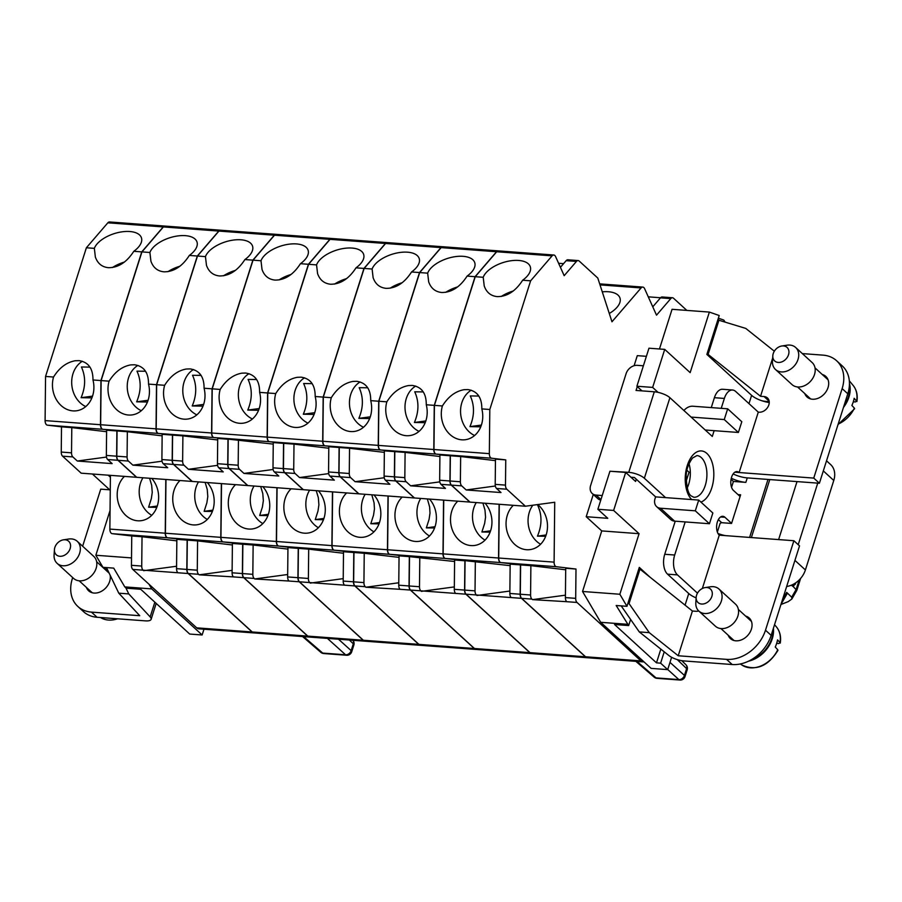 <?xml version="1.0" encoding="UTF-8"?>
<svg xmlns="http://www.w3.org/2000/svg" width="902" height="902" viewBox="0 0 902 902"><rect width="100%" height="100%" fill="white"/><g stroke="black" fill="none" stroke-linecap="round" stroke-linejoin="round"><path stroke-width="1.35" d="M725.693 535.653A14.928 4.95 17.6 0 1 718.015 533.522M630.972 477.237L634.41 477.496L636.293 479.221L635.583 481.454L625.695 472.411L613.631 510.442L639.067 533.691L601.747 530.917L586.21 516.711L607.768 518.312L597.868 509.269L613.631 510.442M593.268 494.454L586.21 516.711M687.177 488.038A20.893 11.478 94.3 0 0 688.993 463.718M777.738 649.711L777.964 650.353C767.918 666.499 755.853 671.359 741.76 664.932A25.854 19.833 -47.6 0 0 777.738 649.711L775.246 647.05A26.406 20.25 -47.6 0 0 776.633 643.487A26.406 20.25 -47.6 0 0 777.524 639.89L780.004 642.551A25.854 19.833 -47.6 0 0 776.464 626.969C779.982 631.344 781.245 636.733 780.264 643.115L780.004 642.551L778.787 643.543L776.667 643.385M731.556 487.305L733.416 481.442L731.071 479.289M683.93 410.534A9.945 7.633 132.4 0 1 692.849 406.227L727.666 408.809L724.261 419.554L691.101 417.085L669.904 397.703A11.94 3.958 17.6 0 0 654.3 391.795L636.057 390.442L637.286 386.586M727.666 408.809L741.805 421.73L738.388 432.464L724.261 419.554M826.525 460.809L830.618 464.553A19.9 15.266 132.4 0 1 833.775 480.473L805.396 569.951A19.9 15.266 132.4 0 1 786.657 586.492M601.747 530.917L582.545 591.475L600.709 622.312L651.109 668.382L667.694 669.622L671.607 657.287M203.976 629.213L202.138 634.974L189.702 634.05L140.723 589.265L126.212 588.194L124.792 586.898L151.739 588.905L148.988 584.225M782.474 599.695L786.679 592.388L791.685 597.192L791.855 599.018L788.213 601.623L780.94 604.509M786.679 592.388L786.837 594.215L780.974 604.396M695.307 510.814L709.446 523.735L674.617 521.142A9.945 7.633 -47.6 0 1 670.75 519.541L656.611 506.62A9.945 7.633 132.4 0 1 655.032 498.659L655.607 496.878L698.723 500.08L695.307 510.814L660.489 508.232A9.945 7.633 132.4 0 1 656.611 506.62M664.718 349.378L652.653 387.409L636.902 386.236L648.966 348.206L664.718 349.378L690.154 372.627L709.367 312.081L719.21 315.52L706.864 354.43L751.614 395.347A14.928 4.95 -162.4 0 0 769.237 402.529M791.855 599.018L796.804 590.415L793.41 586.762L793.918 585.161M772.653 358.094L760.544 396.282L764.05 396.542A8.704 6.675 132.4 0 1 767.444 397.94A8.704 6.675 132.4 0 1 767.895 406.994A8.704 6.675 132.4 0 1 759.089 412.203L758.289 412.135L739.133 472.535L813.751 478.094L819.399 483.258L847.79 393.779A34.817 26.71 -47.6 0 0 842.265 365.919L836.616 360.755A34.817 26.71 -47.6 0 0 823.052 355.14L802.34 353.595M813.751 478.094L842.141 388.615A34.817 26.71 -47.6 0 0 836.616 360.755M643.385 365.795L637.229 365.344A9.945 7.633 -47.6 0 0 626.101 373.676L590.618 485.524A9.945 7.633 -47.6 0 0 592.197 493.484L597.857 498.648A9.945 7.633 -47.6 0 0 600.777 500.114M717.823 319.906L745.774 328.418L774.333 351.216M698.723 610.958A8.704 6.675 -47.6 0 1 695.927 611.285L692.42 611.026L639.969 569.151L629.044 603.585L627.826 603.573M692.42 611.026L678.225 655.765L649.271 632.652L629.044 603.585M592.197 493.484A9.945 7.633 -47.6 0 0 596.075 495.085L602.232 495.548M798.214 544.684L817.742 483.134L767.997 479.436L749.596 537.434M711.881 596.346A9.178 7.047 132.4 0 1 702.647 604.036A9.178 7.047 132.4 0 1 696.164 597.395A9.178 7.047 132.4 0 1 696.581 595.207A9.178 7.047 132.4 0 1 705.127 587.597A9.178 7.047 132.4 0 1 711.881 596.346M769.203 401.672L766.193 401.446A11.94 3.958 17.6 0 1 761.762 400.725M638.763 569.117L639.969 569.151M625.695 472.411L609.932 471.239L597.868 509.269M698.723 500.08L712.851 513.001L709.446 523.735M773.059 629.348A27.364 20.994 132.4 0 1 771.785 638.379A27.364 20.994 132.4 0 1 751.005 659.892M636.902 386.236L641.987 390.882M652.653 387.409L658.088 392.37M804.776 393.565A13.925 10.689 -47.6 0 0 807.031 396.981A13.925 10.689 -47.6 0 0 818.678 398.03A13.925 10.689 -47.6 0 0 828.036 387.567A13.925 10.689 -47.6 0 0 825.826 376.416A13.925 10.689 -47.6 0 0 822.229 374.477M725.005 321.867L723.754 320.052L718.364 318.18M697.483 593.166L677.492 574.901A14.928 8.197 -85.7 0 1 674.685 555.023L685.182 521.931M675.237 521.187L664.74 554.279A14.928 8.197 94.3 0 0 667.548 574.157L688.745 593.539A14.928 4.95 17.6 0 0 696.13 597.879M748.57 661.166A27.364 20.994 -47.6 0 0 770.872 642.371A27.364 20.994 -47.6 0 0 772.247 638.819A27.364 20.994 -47.6 0 0 773.409 628.243M767.997 479.436L747.273 477.891L745.853 482.367L733.416 481.442M738.016 494.6L740.632 494.803L731.556 523.431L721.6 522.686L720.146 523.273L717.361 532.045M610.417 471.272L628.75 472.332A11.94 3.958 17.6 0 1 644.355 478.24L665.552 497.611M791.392 585.184L793.41 586.762M686.129 481.364L689.038 472.208L690.334 472.298M686.941 470.28L689.038 472.208M646.396 356.324L637.297 355.647L634.106 365.705M659.463 348.984L672.058 309.307L709.367 312.081M621.174 605.885L639.281 631.907L668.833 655.495A11.94 3.958 17.6 0 0 683.885 660.929L732.198 664.526A34.817 26.71 -47.6 0 0 771.154 635.369L799.533 545.89L793.884 540.726L719.266 535.168L702.342 588.51M678.225 655.765L726.55 659.362A34.817 26.71 -47.6 0 0 765.494 630.205L793.884 540.726M795.553 582.94A14.928 4.95 17.6 0 1 795.496 583.729A14.928 4.95 17.6 0 1 791.877 585.646M582.545 591.475L619.854 594.249L626.958 606.313L616.179 605.513L628.66 625.571L614.566 624.522L656.487 662.846L660.839 649.113M733.123 473.933A14.928 4.95 -162.4 0 0 747.273 477.891M731.297 478.207A14.928 4.95 -162.4 0 0 745.853 482.367M760.544 396.282L708.093 354.407L706.886 354.362M708.093 354.407L719.007 319.973M721.217 408.335L724.362 398.436A14.928 8.197 -85.7 0 1 732.525 390.014A14.928 8.197 -85.7 0 1 735.682 391.468L758.289 412.135M732.525 390.014L722.581 389.269A14.928 8.197 94.3 0 0 714.407 397.692L711.272 407.591M628.66 625.571L630.599 619.437M718.353 519.62L721.735 522.698M731.578 523.352L724.937 517.274A9.945 5.468 94.3 0 0 722.84 516.305A9.945 5.468 94.3 0 0 716.91 523.814A9.945 5.468 94.3 0 0 719.266 535.168M627.24 624.285L600.709 622.312M667.694 669.622L660.625 663.162L656.487 662.846M738.388 432.464L705.229 430.006L712.298 436.455L714.136 430.66M728.139 635.166A13.925 10.689 -47.6 0 0 730.394 638.571A13.925 10.689 -47.6 0 0 742.042 639.619A13.925 10.689 -47.6 0 0 751.4 629.156A13.925 10.689 -47.6 0 0 749.19 618.005A13.925 10.689 -47.6 0 0 745.593 616.066M778.618 539.588L797.018 481.589M734.814 472.22L739.133 472.535A9.945 5.468 94.3 0 0 737.035 471.566A9.945 5.468 94.3 0 0 731.105 479.075A9.945 5.468 94.3 0 0 733.45 490.429L740.091 496.506M649.936 577.1L639.304 567.392L626.958 606.313M781.763 346.007L787.029 345.195A14.928 11.444 132.4 0 1 795.654 347.484L812.138 362.548A14.928 11.444 132.4 0 1 814.506 374.488A14.928 11.444 132.4 0 1 804.471 385.706A14.928 11.444 132.4 0 1 792.001 384.579L775.506 369.504A14.928 11.444 132.4 0 1 772.462 361.127L772.8 355.805A9.178 7.047 132.4 0 1 773.217 353.618A9.178 7.047 132.4 0 1 781.763 346.007A9.178 7.047 132.4 0 1 788.517 354.757A9.178 7.047 132.4 0 1 779.294 362.446A9.178 7.047 132.4 0 1 772.8 355.805M649.271 632.652L639.281 631.907M817.742 483.134L819.399 483.258M619.854 594.249L639.067 533.691M636.293 479.221L655.607 496.878M705.127 587.597L710.393 586.785A14.928 11.444 132.4 0 1 719.018 589.074L735.502 604.137A14.928 11.444 132.4 0 1 737.87 616.077A14.928 11.444 132.4 0 1 727.835 627.296A14.928 11.444 132.4 0 1 715.365 626.168L698.87 611.105A14.928 11.444 132.4 0 1 695.825 602.716L696.164 597.395M705.229 430.006L691.101 417.085M664.222 651.819L660.625 663.162M719.018 589.074A14.928 11.444 132.4 0 1 721.386 601.014A14.928 11.444 132.4 0 1 711.351 612.232A14.928 11.444 132.4 0 1 698.87 611.105M795.654 347.484A14.928 11.444 132.4 0 1 798.022 359.424A14.928 11.444 132.4 0 1 787.987 370.632A14.928 11.444 132.4 0 1 775.506 369.504M686.839 310.401L673.523 298.235A4.972 2.729 94.3 0 0 672.475 297.75A4.972 2.729 94.3 0 0 670.772 298.607L656.521 315.17L644.614 288.696A4.972 2.729 -85.7 0 0 642.788 287.084L599.683 283.871M600.01 284.885L641.085 287.941A4.972 2.729 -85.7 0 1 642.788 287.084M641.085 287.941L611.973 321.777L597.801 278.064L579.197 261.05A4.972 2.729 94.3 0 0 578.148 260.565A4.972 2.729 94.3 0 0 576.446 261.422L564.178 275.685L555.609 256.63A4.972 2.729 94.3 0 0 553.783 255.007A4.972 2.729 94.3 0 0 552.08 255.864L530.624 280.815L522.653 280.229C515.594 291.199 507.127 296.668 497.261 296.623C490.846 295.969 486.494 292.417 484.227 285.968L483.213 277.286L475.241 276.7L434.414 405.37L442.386 405.968A24.873 20.645 -97.7 0 0 461.779 439.815A24.873 20.645 -97.7 0 0 465.364 439.714A24.873 20.645 -97.7 0 0 481.826 408.899L489.809 409.497L530.624 280.815M489.809 409.497L489.346 453.65L433.963 449.523L434.414 405.37M451.428 485.107A4.972 2.729 -85.7 0 1 450.098 481.003L450.369 455.769L460.651 456.536L460.381 481.769A4.972 2.729 -85.7 0 0 461.711 485.874L451.428 485.107L470.032 502.11L525.415 506.225L506.823 489.222L496.54 488.456A4.972 2.729 -85.7 0 1 495.209 484.363L495.469 459.129L505.751 459.885L491.658 458.227A4.972 2.729 -85.7 0 1 489.346 453.65M505.751 459.885L505.492 485.118L495.209 484.363M506.823 489.222A4.972 2.729 -85.7 0 1 505.492 485.118M525.415 506.225L554.73 502.256L554.099 562.138A4.972 2.729 94.3 0 0 556.421 566.727L575.995 569.038L575.69 598.353A4.972 2.729 94.3 0 0 577.021 602.457L640.95 660.907A9.945 5.468 -85.7 0 0 643.047 661.876L587.664 657.761A9.945 5.468 -85.7 0 1 585.567 656.78L521.638 598.342A4.972 2.729 -85.7 0 1 520.307 594.238L520.612 564.911L501.027 562.6A4.972 2.729 94.3 0 1 498.716 558.022L499.28 504.286M643.927 661.82A9.945 5.468 -85.7 0 1 643.047 661.876M769.778 479.56L751.377 537.558M243.98 473.426L239.504 469.333L229.232 468.566L247.825 485.569L303.219 489.696L284.615 472.693L274.332 471.926L278.797 476.008L243.98 473.426L273.148 469.468M660.568 297.75L648.279 296.837M672.475 297.75L662.192 296.983A4.972 2.729 94.3 0 0 660.489 297.84L652.766 306.827M450.369 455.769L436.275 454.112A4.972 2.729 -85.7 0 1 433.963 449.523M475.241 276.7L496.698 251.748L552.08 255.864M553.783 255.007L498.4 250.891A4.972 2.729 94.3 0 0 496.698 251.748M296.465 243.923A24.873 12.402 -18 0 0 261.005 260.757L253.034 260.159L274.49 235.219L329.873 239.334L308.416 264.286L300.445 263.688A24.873 12.402 -18 0 0 308.089 250.237A24.873 12.402 -18 0 0 296.465 243.923M331.654 238.489A4.972 2.729 94.3 0 0 331.575 238.478A4.972 2.729 94.3 0 0 329.873 239.334M253.034 260.159L212.218 388.841L220.189 389.438C226.007 380.125 233.235 374.702 241.86 373.157L245.57 373.033C255.007 374.431 259.697 380.881 259.629 392.37L267.601 392.968L308.416 264.286M267.601 392.968L267.139 437.109L211.756 432.994L212.218 388.841M274.332 471.926A4.972 2.729 -85.7 0 1 273.002 467.822L273.261 442.589L283.544 443.356L269.45 441.698A4.972 2.729 -85.7 0 1 267.139 437.109M283.544 443.356L283.284 468.589L273.002 467.822M284.615 472.693A4.972 2.729 -85.7 0 1 283.284 468.589M332.455 491.872L331.902 545.609A4.972 2.729 94.3 0 0 334.214 550.197L353.787 552.498L353.483 581.824A4.972 2.729 94.3 0 0 354.813 585.928L418.742 644.366A9.945 5.468 -85.7 0 0 420.839 645.347L365.457 641.221A9.945 5.468 -85.7 0 1 363.359 640.251L299.43 581.801A4.972 2.729 -85.7 0 1 298.1 577.708L298.404 548.382L278.831 546.071A4.972 2.729 94.3 0 1 276.508 541.493L277.072 487.745M838.172 424.098A25.854 19.833 -47.6 0 0 854.374 408.121L854.6 408.764L838.003 424.617M300.445 263.688C293.387 274.67 284.919 280.139 275.054 280.094C268.638 279.428 264.297 275.877 262.02 269.439L261.005 260.757M575.995 569.038L565.712 568.271L565.407 597.586A4.972 2.729 94.3 0 0 566.738 601.69L532.496 599.627L565.43 595.173M532.496 599.627L531.909 599.097A4.972 2.729 -85.7 0 1 530.579 595.004L530.883 565.678L565.701 569.782M520.612 564.911L530.883 565.678M532.033 653.612A9.945 5.468 -85.7 0 1 531.943 653.612L476.56 649.485A9.945 5.468 -85.7 0 1 474.463 648.515L410.534 590.066A4.972 2.729 -85.7 0 1 409.204 585.973L409.508 556.647L389.935 554.335A4.972 2.729 94.3 0 1 387.612 549.758L388.176 496.021M409.508 556.647L454.597 561.518M419.791 557.413L419.486 586.74A4.972 2.729 -85.7 0 0 420.817 590.833L455.634 593.426A4.972 2.729 94.3 0 1 454.304 589.322L454.608 560.007L464.891 560.773L464.586 590.088A4.972 2.729 94.3 0 0 465.917 594.192L529.846 652.642A9.945 5.468 -85.7 0 0 531.943 653.612M443.558 500.136L442.995 553.873A4.972 2.729 94.3 0 0 445.317 558.462L464.891 560.773M490.587 530.827L481.905 532L484.633 523.464L485.558 517.229L484.983 510.081L482.908 503.068M490.124 532.124L481.905 532M499.11 504.274L498.547 558.011L443.164 553.884L443.728 500.148M457.754 501.196A24.873 20.645 -97.7 0 0 451.733 528.098A24.873 20.645 -97.7 0 0 470.968 545.575A24.873 20.645 -97.7 0 0 474.565 545.473A24.873 20.645 -97.7 0 0 491.116 528.978A24.873 20.645 -97.7 0 0 485.084 503.226M443.164 553.884A4.972 2.729 94.3 0 0 445.487 558.473L510.149 565.655M498.547 558.011A4.972 2.729 94.3 0 0 500.869 562.589L520.443 564.9L520.138 594.226A4.972 2.729 94.3 0 0 521.469 598.33L585.398 656.769A9.945 5.468 -85.7 0 0 587.495 657.75L532.112 653.623A9.945 5.468 -85.7 0 1 530.015 652.653L466.086 594.204A4.972 2.729 -85.7 0 1 464.755 590.1L465.06 560.785M372.109 269.022L364.137 268.435L385.594 243.484L440.977 247.599L419.52 272.551L411.549 271.964A24.873 12.402 -18 0 0 419.193 258.513A24.873 12.402 -18 0 0 407.569 252.188A24.873 12.402 -18 0 0 372.109 269.022L373.124 277.703C375.39 284.153 379.742 287.704 386.157 288.358C396.023 288.403 404.491 282.935 411.549 271.964M402.157 282.732A24.873 12.402 -18 0 0 390.171 288.189M442.758 246.753A4.972 2.729 94.3 0 0 442.679 246.742L387.296 242.627A4.972 2.729 94.3 0 0 385.594 243.484M442.679 246.742A4.972 2.729 94.3 0 0 440.977 247.599M370.722 400.635L378.705 401.232L378.242 445.374L322.86 441.258L323.311 397.105L331.293 397.703A24.873 20.645 -97.7 0 0 350.675 431.551A24.873 20.645 -97.7 0 0 354.272 431.449A24.873 20.645 -97.7 0 0 370.722 400.635C370.801 389.145 366.111 382.696 356.673 381.298L352.964 381.422C344.327 382.967 337.111 388.39 331.293 397.703M363.495 427.244A24.873 20.645 82.3 0 1 349.525 405.19A24.873 20.645 82.3 0 1 360.101 381.941M369.651 418.551L358.861 418.359C363.438 407.512 363.54 397.286 359.176 387.657L367.745 387.781M370.294 416.803L358.861 418.359M384.353 452.376L349.548 448.271L349.277 473.505A4.972 2.729 -85.7 0 0 350.607 477.598L340.336 476.831L358.928 493.845L414.311 497.96L395.719 480.958L385.436 480.191A4.972 2.729 -85.7 0 1 384.105 476.087L384.365 450.853L394.648 451.62L380.554 449.963A4.972 2.729 -85.7 0 1 378.242 445.374M340.336 476.831A4.972 2.729 -85.7 0 1 339.005 472.738L339.265 447.505L325.171 445.836A4.972 2.729 -85.7 0 1 322.86 441.258M546.138 534.965L537.445 536.138C542.034 525.302 542.136 515.065 537.772 505.447L538.753 505.447M545.676 536.262L537.445 536.138M442.386 405.968C448.215 396.654 455.431 391.231 464.068 389.687L467.777 389.563C477.214 390.961 481.905 397.41 481.826 408.899M439.905 456.502L405.099 452.398L404.829 477.632A4.972 2.729 -85.7 0 0 406.159 481.736L395.877 480.969L414.48 497.972L469.998 502.076M475.343 561.54L475.027 590.866A4.972 2.729 -85.7 0 0 476.357 594.97L521.469 598.33M476.944 595.5L509.878 591.036M511.186 597.564A4.972 2.729 94.3 0 1 509.855 593.46L510.16 564.133L520.443 564.9M474.599 435.508A24.873 20.645 82.3 0 1 460.629 413.454A24.873 20.645 82.3 0 1 471.205 390.205M480.755 426.815L469.953 426.623C474.542 415.788 474.644 405.55 470.28 395.922L478.838 396.046M481.386 425.067L469.953 426.623M495.457 460.64L460.651 456.536M291.064 274.467A24.873 12.402 -18 0 0 279.068 279.924M258.547 410.275L247.757 410.083C252.334 399.248 252.436 389.021 248.073 379.392L256.642 379.517M259.19 408.538L247.757 410.083M298.404 548.382L308.687 549.149L308.383 578.464A4.972 2.729 -85.7 0 0 309.713 582.568L344.53 585.161A4.972 2.729 94.3 0 1 343.2 581.057L343.504 551.731L353.787 552.498M308.687 549.149L343.493 553.253M331.575 238.478L276.192 234.351A4.972 2.729 94.3 0 0 274.49 235.219M220.189 389.438A24.873 20.645 -97.7 0 0 239.571 423.286A24.873 20.645 -97.7 0 0 243.168 423.185A24.873 20.645 -97.7 0 0 259.629 392.37M252.391 418.979A24.873 20.645 82.3 0 1 238.421 396.914A24.873 20.645 82.3 0 1 248.997 373.676M310.288 583.098L343.222 578.633M273.25 444.111L214.067 437.571A4.972 2.729 -85.7 0 1 211.756 432.994M853.303 401.796L855.423 401.954L856.652 400.962A25.854 19.833 -47.6 0 0 853.1 385.38C856.618 389.754 857.881 395.132 856.9 401.514L854.16 398.301A26.406 20.25 -47.6 0 1 853.269 401.897A26.406 20.25 -47.6 0 1 851.883 405.46L854.374 408.121M291.098 488.794A24.873 20.645 -97.7 0 0 285.077 515.696A24.873 20.645 -97.7 0 0 304.312 533.172A24.873 20.645 -97.7 0 0 307.909 533.071A24.873 20.645 -97.7 0 0 324.461 516.575A24.873 20.645 -97.7 0 0 318.429 490.823M318.383 527.715A24.873 20.645 82.3 0 1 309.612 490.169M323.468 519.721L315.249 519.608L317.978 511.062L318.902 504.838L318.338 497.678L316.252 490.665M323.931 518.424L315.249 519.608M476.481 649.485A9.945 5.468 -85.7 0 1 476.391 649.474L421.008 645.358A9.945 5.468 -85.7 0 1 418.911 644.378L354.982 585.939A4.972 2.729 -85.7 0 1 353.652 581.835L353.956 552.509L334.383 550.209A4.972 2.729 94.3 0 1 332.06 545.62L332.624 491.883M328.802 448.238L293.996 444.134L293.725 469.367A4.972 2.729 -85.7 0 0 295.055 473.471L284.784 472.704L303.376 489.707L358.759 493.834L340.167 476.82A4.972 2.729 -85.7 0 1 338.836 472.727L328.553 471.96A4.972 2.729 -85.7 0 0 329.884 476.064L334.349 480.146L299.532 477.553L328.7 473.606M284.784 472.704A4.972 2.729 -85.7 0 1 283.454 468.6L283.713 443.367L269.619 441.709A4.972 2.729 -85.7 0 1 267.308 437.12L267.759 392.979L275.741 393.565C281.559 384.263 288.775 378.829 297.412 377.295L301.121 377.171C310.559 378.558 315.249 385.007 315.181 396.508L323.153 397.094L363.968 268.424L355.997 267.826C348.939 278.797 340.471 284.265 330.606 284.231C324.19 283.566 319.849 280.015 317.572 273.577L316.557 264.895L308.585 264.297L267.759 392.979M308.585 264.297L330.042 239.346L385.425 243.472L363.968 268.424M387.206 242.615A4.972 2.729 94.3 0 0 387.127 242.604L331.744 238.489A4.972 2.729 94.3 0 0 330.042 239.346M387.127 242.604A4.972 2.729 94.3 0 0 385.425 243.472M323.153 397.094L322.69 441.247L267.308 437.12M328.553 471.96L328.813 446.727L339.096 447.493L325.002 445.825A4.972 2.729 -85.7 0 1 322.69 441.247M339.096 447.493L338.836 472.727M388.007 496.01L387.454 549.746A4.972 2.729 94.3 0 0 389.765 554.324L409.339 556.635L409.034 585.962A4.972 2.729 94.3 0 0 410.365 590.055L474.294 648.504A9.945 5.468 -85.7 0 0 476.391 649.474M395.877 480.969A4.972 2.729 -85.7 0 1 394.546 476.865L394.817 451.631L380.723 449.974A4.972 2.729 -85.7 0 1 378.412 445.396L378.863 401.243L386.845 401.83A24.873 20.645 -97.7 0 0 406.227 435.689A24.873 20.645 -97.7 0 0 409.812 435.576A24.873 20.645 -97.7 0 0 426.274 404.772L434.257 405.359L475.072 276.688L467.101 276.091A24.873 12.402 -18 0 0 474.745 262.64A24.873 12.402 -18 0 0 463.121 256.326A24.873 12.402 -18 0 0 427.661 273.159L419.689 272.562L378.863 401.243M419.689 272.562L441.146 247.61L496.528 251.737L475.072 276.688M498.31 250.88A4.972 2.729 94.3 0 0 498.231 250.88L442.848 246.753A4.972 2.729 94.3 0 0 441.146 247.61M498.231 250.88A4.972 2.729 94.3 0 0 496.528 251.737M434.257 405.359L433.794 449.512L378.412 445.396M469.863 502.098L451.271 485.096L440.988 484.329A4.972 2.729 -85.7 0 1 439.657 480.225L439.917 454.991L450.199 455.758L436.106 454.089A4.972 2.729 -85.7 0 1 433.794 449.512M450.199 455.758L449.94 480.992L439.657 480.225M451.271 485.096A4.972 2.729 -85.7 0 1 449.94 480.992M385.436 480.191L389.901 484.284L355.084 481.691L384.252 477.733M394.648 451.62L394.388 476.854L384.105 476.087M395.719 480.958A4.972 2.729 -85.7 0 1 394.388 476.854M350.607 477.598L355.084 481.691M339.265 447.505L349.548 448.271M513.306 505.323A24.873 20.645 -97.7 0 0 507.285 532.236A24.873 20.645 -97.7 0 0 526.52 549.713A24.873 20.645 -97.7 0 0 530.117 549.6A24.873 20.645 -97.7 0 0 547.108 531.019A24.873 20.645 -97.7 0 0 537.716 504.568M402.202 497.058A24.873 20.645 -97.7 0 0 396.181 523.961A24.873 20.645 -97.7 0 0 415.416 541.448A24.873 20.645 -97.7 0 0 419.013 541.335A24.873 20.645 -97.7 0 0 435.565 524.851A24.873 20.645 -97.7 0 0 429.532 499.099M435.035 526.7L426.353 527.873L429.081 519.338L430.006 513.103L429.623 506.913L427.356 498.93M434.572 527.986L426.353 527.873M560.424 267.33L566.163 260.667L576.446 261.422M578.148 260.565L567.865 259.799A4.972 2.729 94.3 0 0 566.163 260.667M558.597 263.271L563.603 263.643M602.265 291.853A24.873 12.402 162 0 1 608.354 291.741A24.873 12.402 162 0 1 619.978 298.055A24.873 12.402 162 0 1 609.278 313.479M522.653 280.229A24.873 12.402 -18 0 0 530.297 266.778A24.873 12.402 -18 0 0 518.673 260.452A24.873 12.402 -18 0 0 483.213 277.286M513.261 290.996A24.873 12.402 -18 0 0 501.275 296.465M355.997 267.826A24.873 12.402 -18 0 0 363.641 254.375A24.873 12.402 -18 0 0 352.017 248.061A24.873 12.402 -18 0 0 316.557 264.895M346.616 278.605A24.873 12.402 -18 0 0 334.619 284.062M275.741 393.565A24.873 20.645 -97.7 0 0 295.123 427.424A24.873 20.645 -97.7 0 0 298.72 427.311A24.873 20.645 -97.7 0 0 315.181 396.508M307.943 423.117A24.873 20.645 82.3 0 1 293.973 401.052A24.873 20.645 82.3 0 1 304.549 377.814M314.099 414.413L303.309 414.221C307.886 403.386 307.988 393.148 303.624 383.53L312.193 383.654M314.742 412.676L303.309 414.221M295.055 473.471L299.532 477.553M283.713 443.367L293.996 444.134M409.339 556.635L399.056 555.869L398.752 585.195A4.972 2.729 94.3 0 0 400.082 589.299L365.84 587.236L398.774 582.771M365.84 587.236L365.265 586.706A4.972 2.729 -85.7 0 1 363.934 582.602L364.239 553.276L399.045 557.38M353.956 552.509L364.239 553.276M346.65 492.932A24.873 20.645 -97.7 0 0 340.629 519.834A24.873 20.645 -97.7 0 0 359.864 537.31A24.873 20.645 -97.7 0 0 363.461 537.197A24.873 20.645 -97.7 0 0 380.013 520.713A24.873 20.645 -97.7 0 0 373.98 494.961M379.483 522.562L370.801 523.735L373.529 515.2L374.454 508.965L374.071 502.786L371.804 494.803M379.02 523.859L370.801 523.735M364.137 268.435L323.311 397.105M378.705 401.232L419.52 272.551M421.392 591.362L454.326 586.909M425.845 420.941L414.401 422.486C418.99 411.65 419.092 401.413 414.728 391.795L423.286 391.919M425.203 422.677L414.401 422.486M386.845 401.83C392.663 392.528 399.879 387.105 408.516 385.56L412.225 385.436C421.662 386.834 426.353 393.272 426.274 404.772M419.047 431.382A24.873 20.645 82.3 0 1 405.077 409.316A24.873 20.645 82.3 0 1 415.653 386.079M496.54 488.456L501.005 492.548L466.187 489.955L495.356 486.009M461.711 485.874L466.187 489.955M467.101 276.091C460.043 287.061 451.575 292.53 441.709 292.496C435.294 291.831 430.942 288.279 428.675 281.841L427.661 273.159M457.709 286.87A24.873 12.402 -18 0 0 445.723 292.327M440.988 484.329L445.453 488.41L410.635 485.817L439.804 481.871M406.159 481.736L410.635 485.817M394.817 451.631L405.099 452.398M843.438 407.478A27.364 20.994 -47.6 0 0 847.508 400.781A27.364 20.994 -47.6 0 0 848.895 397.218A27.364 20.994 -47.6 0 0 849.436 383.474M849.402 384.996A27.364 20.994 132.4 0 1 848.421 396.79A27.364 20.994 132.4 0 1 844.035 405.596M238.444 439.996L238.184 465.229L227.902 464.474A4.972 2.729 -85.7 0 0 229.232 468.566M239.504 469.333A4.972 2.729 -85.7 0 1 238.184 465.229M165.799 479.469L165.246 533.206A4.972 2.729 94.3 0 0 167.558 537.795L187.131 540.106L176.848 539.34L176.544 568.655A4.972 2.729 94.3 0 0 177.874 572.759L143.057 570.165A4.972 2.729 -85.7 0 1 141.727 566.073L142.031 536.746L176.837 540.85M254.274 632.945A9.945 5.468 -85.7 0 1 254.195 632.945L198.801 628.829A9.945 5.468 -85.7 0 1 196.704 627.848L132.774 569.41A4.972 2.729 -85.7 0 1 131.444 565.306L131.748 535.98L142.031 536.746M228.161 439.24L227.902 464.474M276.113 234.351A4.972 2.729 94.3 0 0 276.023 234.34A4.972 2.729 94.3 0 0 274.321 235.208L252.864 260.148L244.893 259.562C237.835 270.532 229.367 276.001 219.502 275.956C213.086 275.302 208.745 271.75 206.468 265.301L205.453 256.63L197.482 256.033L156.666 384.703L164.638 385.301C170.455 375.999 177.683 370.564 186.308 369.019L190.018 368.895C199.466 370.294 204.145 376.743 204.077 388.232L212.049 388.83L252.864 260.148M212.049 388.83L211.587 432.983L156.204 428.856L156.666 384.703M217.698 439.973L182.892 435.869L182.632 461.102A4.972 2.729 -85.7 0 0 183.963 465.207L173.68 464.44L192.273 481.442L247.667 485.558L229.063 468.555L218.78 467.788A4.972 2.729 -85.7 0 1 217.45 463.696L217.709 438.462L227.992 439.229L213.898 437.56A4.972 2.729 -85.7 0 1 211.587 432.983M227.992 439.229L227.732 464.451L217.45 463.696M229.063 468.555A4.972 2.729 -85.7 0 1 227.732 464.451M276.903 487.734L276.35 541.482A4.972 2.729 94.3 0 0 278.662 546.06L298.235 548.371L297.931 577.686A4.972 2.729 94.3 0 0 299.261 581.79L363.19 640.24A9.945 5.468 -85.7 0 0 365.287 641.209L309.905 637.094A9.945 5.468 -85.7 0 1 307.808 636.113L243.878 577.675A4.972 2.729 -85.7 0 1 242.548 573.571L242.852 544.244L223.279 541.933A4.972 2.729 94.3 0 1 220.956 537.355L221.52 483.619M131.748 535.98L112.175 533.668A4.972 2.729 94.3 0 1 109.864 529.091L110.416 475.354M62.576 456.175A4.972 2.729 -85.7 0 1 61.246 452.071L61.505 426.838L71.788 427.604L71.529 452.838A4.972 2.729 -85.7 0 0 72.859 456.931L62.576 456.175L81.18 473.178L136.563 477.293L117.959 460.291A4.972 2.729 -85.7 0 1 116.629 456.187L106.346 455.42A4.972 2.729 -85.7 0 0 107.676 459.524L112.152 463.617L77.324 461.023L106.492 457.066M61.505 426.838L47.411 425.169A4.972 2.729 -85.7 0 1 45.1 420.591L45.562 376.438L53.534 377.036C59.352 367.723 66.579 362.3 75.204 360.755L78.925 360.631C88.362 362.029 93.041 368.478 92.974 379.967L100.945 380.565L141.761 251.883L133.789 251.297C126.731 262.268 118.275 267.736 108.398 267.691C101.982 267.037 97.641 263.485 95.364 257.036L94.349 248.354L86.378 247.768L45.562 376.438M86.378 247.768L107.834 222.817L163.228 226.932L141.761 251.883M165.01 226.086A4.972 2.729 94.3 0 0 164.919 226.075L109.537 221.96A4.972 2.729 94.3 0 0 107.834 222.817M143.632 570.695L176.578 566.242M187.131 540.106L186.827 569.421A4.972 2.729 94.3 0 0 188.157 573.525L252.086 631.975A9.945 5.468 -85.7 0 0 254.195 632.945M164.919 226.075A4.972 2.729 94.3 0 0 163.228 226.932M100.945 380.565L100.483 424.718L45.1 420.591M106.346 455.42L106.616 430.198L116.888 430.953L102.805 429.296A4.972 2.729 -85.7 0 1 100.483 424.718M116.888 430.953L116.629 456.187M110.394 477.214L108.172 475.185M110.258 490.327L92.421 474.012M202.138 634.974L151.739 588.905M109.717 489.82L100.731 489.155L82.634 546.217M72.69 577.573L72.352 578.633A34.817 26.71 -47.6 0 0 77.876 606.494L83.525 611.657A34.817 26.71 -47.6 0 0 97.089 617.272L145.402 620.869A11.94 3.958 -162.4 0 0 151.13 619.313A11.94 3.958 -162.4 0 0 150.172 616.912L128.772 593.922L125.874 587.878M77.876 606.494A34.817 26.71 -47.6 0 0 91.44 612.108L139.754 615.705L118.782 593.178L128.772 593.922M86.4 587.416A13.925 10.689 -47.6 0 0 88.655 590.821A13.925 10.689 -47.6 0 0 100.302 591.87A13.925 10.689 -47.6 0 0 109.661 581.407A13.925 10.689 -47.6 0 0 110.123 575.16M108.071 570.887A13.925 10.689 -47.6 0 0 107.451 570.267A13.925 10.689 -47.6 0 0 103.854 568.316M63.388 539.847L68.653 539.035A14.928 11.444 132.4 0 1 77.268 541.324L93.763 556.399A14.928 11.444 132.4 0 1 96.131 568.339A14.928 11.444 132.4 0 1 86.096 579.546A14.928 11.444 132.4 0 1 73.614 578.419L57.13 563.355A14.928 11.444 132.4 0 1 54.086 554.967L54.424 549.645A9.178 7.047 132.4 0 1 54.842 547.458A9.178 7.047 132.4 0 1 63.388 539.847A9.178 7.047 132.4 0 1 70.142 548.596A9.178 7.047 132.4 0 1 60.908 556.286A9.178 7.047 132.4 0 1 54.424 549.645M77.268 541.324A14.928 11.444 132.4 0 1 79.635 553.264A14.928 11.444 132.4 0 1 69.612 564.483A14.928 11.444 132.4 0 1 57.13 563.355M106.481 567.583L118.782 593.178M110.055 510.487L95.849 555.26L102.952 567.324L113.731 568.125L124.792 586.898M95.849 555.26L131.523 557.91M106.594 431.708L71.788 427.604M157.275 506.033L148.593 507.206L151.322 498.671L152.246 492.436L151.683 485.276L149.597 478.263M156.813 507.319L148.593 507.206M124.442 476.391A24.873 20.645 -97.7 0 0 118.433 503.305A24.873 20.645 -97.7 0 0 137.656 520.781A24.873 20.645 -97.7 0 0 141.253 520.668A24.873 20.645 -97.7 0 0 157.805 504.184A24.873 20.645 -97.7 0 0 151.784 478.432M72.859 456.931L77.324 461.023M173.68 464.44A4.972 2.729 -85.7 0 1 172.35 460.336L172.609 435.102L158.515 433.445A4.972 2.729 -85.7 0 1 156.204 428.856M197.482 256.033L218.938 231.081L274.321 235.208M276.023 234.34L220.64 230.224A4.972 2.729 94.3 0 0 218.938 231.081M298.235 548.371L287.952 547.604L287.648 576.93A4.972 2.729 94.3 0 0 288.978 581.023L254.736 578.96L287.682 574.506M254.736 578.96L254.161 578.441A4.972 2.729 -85.7 0 1 252.831 574.337L253.135 545.011L287.941 549.115M242.852 544.244L253.135 545.011M235.546 484.656A24.873 20.645 -97.7 0 0 229.525 511.569A24.873 20.645 -97.7 0 0 248.76 529.046A24.873 20.645 -97.7 0 0 252.357 528.933A24.873 20.645 -97.7 0 0 268.909 512.449A24.873 20.645 -97.7 0 0 262.877 486.697M268.379 514.298L259.697 515.47L262.426 506.935L263.35 500.7L262.786 493.541L260.701 486.528M267.917 515.594L259.697 515.47M218.78 467.788L223.245 471.881L188.428 469.288L217.596 465.342M183.963 465.207L188.428 469.288M172.609 435.102L182.892 435.869M244.893 259.562A24.873 12.402 -18 0 0 252.537 246.111A24.873 12.402 -18 0 0 240.913 239.785A24.873 12.402 -18 0 0 205.453 256.63M235.512 270.341A24.873 12.402 -18 0 0 223.516 275.798M164.638 385.301A24.873 20.645 -97.7 0 0 184.019 419.159A24.873 20.645 -97.7 0 0 187.616 419.047A24.873 20.645 -97.7 0 0 204.077 388.232M196.839 414.852A24.873 20.645 82.3 0 1 182.869 392.787A24.873 20.645 82.3 0 1 193.445 369.538M202.995 406.148L192.205 405.956C196.783 395.121 196.884 384.883 192.521 375.255L201.09 375.39M203.638 404.412L192.205 405.956M309.826 637.083A9.945 5.468 -85.7 0 1 309.736 637.083L254.353 632.956A9.945 5.468 -85.7 0 1 252.256 631.986L188.326 573.537A4.972 2.729 -85.7 0 1 186.996 569.433L187.3 540.118L167.727 537.806A4.972 2.729 94.3 0 1 165.404 533.217L165.968 479.481M162.146 435.846L127.34 431.731L127.081 456.964A4.972 2.729 -85.7 0 0 128.411 461.069L118.128 460.302L136.721 477.305L192.115 481.431L173.511 464.429A4.972 2.729 -85.7 0 1 172.181 460.324L161.898 459.558A4.972 2.729 -85.7 0 0 163.228 463.662L167.704 467.743L132.876 465.15L162.044 461.204M118.128 460.302A4.972 2.729 -85.7 0 1 116.798 456.198L117.057 430.964L102.963 429.307A4.972 2.729 -85.7 0 1 100.652 424.729L101.114 380.576L109.086 381.174C114.904 371.861 122.131 366.438 130.756 364.893L134.477 364.769C143.914 366.167 148.593 372.605 148.526 384.105L156.497 384.692L197.312 256.021L189.341 255.424C182.283 266.406 173.827 271.863 163.95 271.829C157.534 271.164 153.193 267.612 150.916 261.174L149.901 252.492L141.93 251.895L101.114 380.576M141.93 251.895L163.386 226.943L218.78 231.07L197.312 256.021M220.562 230.213A4.972 2.729 94.3 0 0 220.471 230.213L165.089 226.086A4.972 2.729 94.3 0 0 163.386 226.943M220.471 230.213A4.972 2.729 94.3 0 0 218.78 231.07M156.497 384.692L156.035 428.845L100.652 424.729M161.898 459.558L162.157 434.324L172.44 435.091L158.357 433.434A4.972 2.729 -85.7 0 1 156.035 428.845M172.44 435.091L172.181 460.324M221.351 483.607L220.798 537.344A4.972 2.729 94.3 0 0 223.11 541.922L242.683 544.233L242.379 573.559A4.972 2.729 94.3 0 0 243.709 577.663L307.638 636.102A9.945 5.468 -85.7 0 0 309.736 637.083M189.341 255.424A24.873 12.402 -18 0 0 196.986 241.973A24.873 12.402 -18 0 0 185.361 235.659A24.873 12.402 -18 0 0 149.901 252.492M179.96 266.203A24.873 12.402 -18 0 0 167.964 271.66M109.086 381.174A24.873 20.645 -97.7 0 0 128.467 415.021A24.873 20.645 -97.7 0 0 132.064 414.909A24.873 20.645 -97.7 0 0 148.526 384.105M141.287 410.714A24.873 20.645 82.3 0 1 127.317 388.649A24.873 20.645 82.3 0 1 137.893 365.411M147.443 402.01L136.653 401.818C141.231 390.983 141.332 380.757 136.969 371.128L145.538 371.252M148.086 400.274L136.653 401.818M128.411 461.069L132.876 465.15M117.057 430.964L127.34 431.731M242.683 544.233L232.4 543.466L232.096 572.793A4.972 2.729 94.3 0 0 233.426 576.897L199.184 574.833L232.13 570.368M199.184 574.833L198.609 574.303A4.972 2.729 -85.7 0 1 197.279 570.199L197.583 540.884L232.389 544.988M187.3 540.118L197.583 540.884M179.994 480.529A24.873 20.645 -97.7 0 0 173.973 507.431A24.873 20.645 -97.7 0 0 193.208 524.908A24.873 20.645 -97.7 0 0 196.805 524.806A24.873 20.645 -97.7 0 0 213.357 508.311A24.873 20.645 -97.7 0 0 207.336 482.559M212.827 510.16L204.145 511.344L206.874 502.797L207.798 496.562L207.234 489.414L205.149 482.401M212.365 511.457L204.145 511.344M133.789 251.297A24.873 12.402 -18 0 0 141.445 237.846A24.873 12.402 -18 0 0 129.809 231.521A24.873 12.402 -18 0 0 94.349 248.354M124.408 262.065A24.873 12.402 -18 0 0 112.423 267.533M53.534 377.036A24.873 20.645 -97.7 0 0 72.915 410.884A24.873 20.645 -97.7 0 0 76.512 410.782A24.873 20.645 -97.7 0 0 92.974 379.967M85.746 406.577A24.873 20.645 82.3 0 1 71.765 384.523A24.873 20.645 82.3 0 1 82.341 361.274M91.891 397.883L81.101 397.692C85.679 386.845 85.791 376.619 81.417 366.99L89.986 367.114M92.534 396.136L81.101 397.692M262.832 523.588A24.873 20.645 82.3 0 1 254.06 486.043M485.039 540.118A24.873 20.645 82.3 0 1 476.267 502.572M207.28 519.451A24.873 20.645 82.3 0 1 198.508 481.905M373.935 531.853A24.873 20.645 82.3 0 1 365.163 494.307M540.591 544.244A24.873 20.645 82.3 0 1 532.8 505.233M429.487 535.98A24.873 20.645 82.3 0 1 420.715 498.434M151.728 515.313A24.873 20.645 82.3 0 1 142.956 477.767M660.489 508.232L674.617 521.142M799.183 579.952L796.207 589.356L791.685 597.192M842.141 388.615L847.79 393.779M669.983 662.384L684.449 675.418A4.972 3.879 132 0 1 678.89 679.589A4.972 2.729 94.3 0 0 679.905 680.04A4.972 4.972 0 0 0 685.024 676.59L687.177 669.791A4.972 1.646 -162.4 0 0 686.614 668.619L684.449 675.418A4.972 1.646 17.6 0 1 685.024 676.59M596.075 495.085L600.957 499.55M794.933 560.39L805.396 569.951M823.323 470.912L833.775 480.473M635.865 661.346L654.142 677.143A4.972 3.8 -49.2 0 0 656.013 677.887L636.97 661.425M654.142 677.143A4.972 4.972 0 0 0 657.028 678.338A4.972 2.729 94.3 0 1 656.013 677.887L678.89 679.589L667.728 669.521M764.05 396.542L769.147 401.198M751.614 395.347L748.987 403.634M674.685 555.023L664.74 554.279M677.492 574.901L667.548 574.157M677.301 659.621L686.614 668.619A4.972 3.833 134 0 0 685.892 664.706L681.72 660.67M628.75 472.332L654.3 391.795M644.355 478.24L669.904 397.703M700.899 502.076A25.865 14.206 94.3 0 0 713.471 480.044A25.865 14.206 94.3 0 0 706.897 453.458A25.865 14.206 94.3 0 0 687.414 465.105A25.865 14.206 94.3 0 0 691.687 499.561M693.83 497.25A20.893 11.478 94.3 0 0 706.266 481.465A20.893 11.478 94.3 0 0 701.339 457.63A20.893 11.478 94.3 0 0 696.93 455.578L692.499 458.036C688.429 463.786 686.321 469.649 686.174 475.636C686.535 487.463 688.26 494.251 691.349 496.01L693.83 497.25M732.198 664.526L726.55 659.362M765.494 630.205L771.154 635.369M724.362 398.436L714.407 397.692M724.937 517.274L720.619 516.959M685.058 605.152L688.745 593.539M660.489 297.84L670.772 298.607M565.407 597.586L575.69 598.353M566.738 601.69L577.021 602.457M556.421 566.727L501.027 562.6M585.567 656.78L640.95 660.907M531.909 599.097L521.638 598.342M445.317 558.462L389.935 554.335M454.304 589.322L464.586 590.088M455.634 593.426L465.917 594.192M474.463 648.515L529.846 652.642M420.817 590.833L410.534 590.066M500.869 562.589L445.487 558.473M380.554 449.963L325.171 445.836M530.015 652.653L585.398 656.769M476.357 594.97L466.086 594.204M509.855 593.46L520.138 594.226M475.027 590.866L464.755 590.1M491.658 458.227L436.275 454.112M334.214 550.197L278.831 546.071M343.2 581.057L353.483 581.824M269.45 441.698L214.067 437.571M363.359 640.251L418.742 644.366M344.53 585.161L354.813 585.928M309.713 582.568L299.43 581.801M331.902 545.609L276.508 541.493M530.579 595.004L520.307 594.238M349.277 473.505L339.005 472.738M554.099 562.138L498.716 558.022M419.486 586.74L409.204 585.973M325.002 445.825L269.619 441.709M340.167 476.82L329.884 476.064M293.725 469.367L283.454 468.6M398.752 585.195L409.034 585.962M418.911 644.378L474.294 648.504M389.765 554.324L334.383 550.209M400.082 589.299L410.365 590.055M365.265 586.706L354.982 585.939M363.934 582.602L353.652 581.835M387.454 549.746L332.06 545.62M442.995 553.873L387.612 549.758M460.381 481.769L450.098 481.003M436.106 454.089L380.723 449.974M404.829 477.632L394.546 476.865M141.727 566.073L131.444 565.306M143.057 570.165L132.774 569.41M167.558 537.795L112.175 533.668M176.544 568.655L186.827 569.421M196.704 627.848L252.086 631.975M177.874 572.759L188.157 573.525M71.529 452.838L61.246 452.071M91.44 612.108L97.089 617.272M154.84 602.186L150.172 616.912M118.545 618.873L100.55 617.532A25.854 19.833 -47.6 0 0 117.587 618.795M165.246 533.206L109.864 529.091M102.805 429.296L47.411 425.169M303.658 636.62L322.702 653.082A4.972 2.729 94.3 0 0 323.717 653.544L346.605 655.247A4.972 4.972 0 0 0 351.712 651.785A4.972 1.646 -162.4 0 0 351.149 650.624A4.972 3.879 132 0 1 345.579 654.784A4.972 2.729 94.3 0 0 346.605 655.247M327.392 638.39L345.579 654.784L322.702 653.082A4.972 3.8 130.8 0 1 320.841 652.349A4.972 4.972 0 0 0 323.717 653.544M338.498 639.214L351.149 650.624L353.302 643.825L349.378 640.025M351.712 651.785L353.866 644.986A4.972 1.646 -162.4 0 0 353.302 643.825A4.972 3.833 -46 0 0 352.919 640.296M308.383 578.464L298.1 577.708M117.959 460.291L107.676 459.524M278.662 546.06L223.279 541.933M287.648 576.93L297.931 577.686M307.808 636.113L363.19 640.24M288.978 581.023L299.261 581.79M254.161 578.441L243.878 577.675M252.831 574.337L242.548 573.571M276.35 541.482L220.956 537.355M182.632 461.102L172.35 460.336M213.898 437.56L158.515 433.445M158.357 433.434L102.963 429.307M173.511 464.429L163.228 463.662M127.081 456.964L116.798 456.198M232.096 572.793L242.379 573.559M252.256 631.986L307.638 636.102M223.11 541.922L167.727 537.806M233.426 576.897L243.709 577.663M198.609 574.303L188.326 573.537M197.279 570.199L186.996 569.433M220.798 537.344L165.404 533.217M720.923 628.559L733.991 640.51M797.56 386.969L810.627 398.921M800.604 578.43L796.804 590.415M741.76 664.932L740.35 663.962M795.801 582.771L795.496 583.729M687.177 669.791A4.972 4.972 0 0 0 685.892 664.706M657.028 678.338L679.905 680.04M815.013 367.869L828.092 379.832M776.464 626.969L774.547 624.669M738.377 609.47L751.445 621.422M96.627 561.721L109.165 573.176M156.181 603.404L151.13 619.313M353.866 644.986A4.972 4.972 0 0 0 352.941 640.296M302.553 636.541L320.841 652.349M853.1 385.38L849.323 380.824M79.173 580.809L92.252 592.761"/></g></svg>
